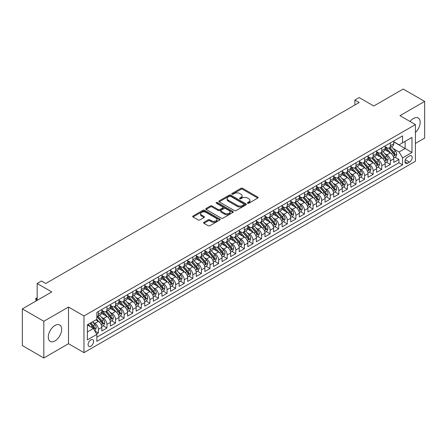 <?xml version="1.0" encoding="UTF-8"?>
<svg xmlns="http://www.w3.org/2000/svg" width="447" height="447" viewBox="0 0 447 447"><rect width="100%" height="100%" fill="white"/><g stroke="black" fill="none" stroke-linecap="round" stroke-linejoin="round"><path stroke-width="0.67" d="M247.655 203.24A0.833 0.481 0 0 0 248.834 203.24L257.79 198.066A1.19 0.687 0 0 0 258.137 197.58A1.19 0.687 0 0 0 257.79 197.093L242.615 188.332A1.19 0.687 0 0 0 240.933 188.332L231.976 193.506A0.833 0.481 0 0 0 231.73 193.847A0.833 0.481 0 0 0 231.976 194.188A0.833 0.481 0 0 0 233.155 194.188L234.317 193.517A3.816 2.201 0 0 1 239.709 193.517L240.972 194.249A3.816 2.201 0 0 1 242.09 195.803A3.816 2.201 0 0 1 240.972 197.362L239.815 198.032A0.833 0.481 0 0 0 239.57 198.373A0.833 0.481 0 0 0 239.815 198.714A0.833 0.481 0 0 0 240.994 198.714L242.151 198.043A3.816 2.201 0 0 1 247.549 198.043L248.811 198.775A3.816 2.201 0 0 1 249.929 200.329A3.816 2.201 0 0 1 248.811 201.888L247.655 202.558A0.833 0.481 0 0 0 247.409 202.899A0.833 0.481 0 0 0 247.655 203.24L247.655 202.558M54.981 340.921A9.471 5.47 120 0 0 61.166 332.574A9.471 5.47 120 0 0 59.719 324.986A9.471 5.47 120 0 0 54.981 325.455A9.471 5.47 120 0 0 48.79 333.803A9.471 5.47 120 0 0 50.243 341.391A9.471 5.47 120 0 0 54.981 340.921M415.419 132.496A9.471 5.47 120 0 0 418.224 118.002A9.471 5.47 120 0 0 413.486 118.472A9.471 5.47 120 0 0 410.083 121.511M90.83 346.202A3.883 2.246 120 0 0 93.367 342.776A3.883 2.246 120 0 0 92.775 339.664A3.883 2.246 120 0 0 90.83 339.854A3.883 2.246 120 0 0 88.294 343.279A3.883 2.246 120 0 0 88.886 346.397A3.883 2.246 120 0 0 90.83 346.202M203.927 222.299A1.19 0.687 0 0 0 203.581 222.785A1.19 0.687 0 0 0 203.927 223.276L208.185 225.729A1.19 0.687 0 0 0 209.872 225.729L219.818 219.991A1.19 0.687 0 0 0 220.164 219.505A1.19 0.687 0 0 0 219.818 219.019L204.648 210.258A1.19 0.687 0 0 0 202.96 210.258L193.015 216.002A1.19 0.687 0 0 0 192.668 216.488A1.19 0.687 0 0 0 193.015 216.974L198.155 219.941A1.19 0.687 0 0 0 199.843 219.941L204.1 217.482A1.19 0.687 0 0 0 204.447 216.996A1.19 0.687 0 0 0 204.1 216.51L201.547 215.041A3.19 1.838 0 0 1 200.614 213.739A3.19 1.838 0 0 1 202.58 212.034A3.19 1.838 0 0 1 206.056 212.437L216.046 218.203A3.19 1.838 0 0 1 216.979 219.505A3.19 1.838 0 0 1 215.013 221.204A3.19 1.838 0 0 1 211.537 220.807L209.872 219.846A1.19 0.687 0 0 0 208.185 219.846L203.927 222.299L203.927 223.276M415.419 143.437L424.65 138.106L424.65 101.419L403.183 89.026L373.77 106.006L359.176 97.575L354.879 100.055L359.176 102.531L45.75 283.487L41.454 281.007L37.162 283.487L37.162 300.345M43.817 321.287L43.817 357.974L68.503 343.721L68.503 307.039L43.817 321.287L22.35 308.894L51.763 291.913L37.162 283.487M68.503 307.039L83.963 315.962L415.419 124.596L415.419 161.283L83.963 352.649L83.963 315.962M424.65 101.419L399.964 115.672L415.419 124.596M234.401 210.598A1.19 0.687 0 0 0 236.083 210.598L246.029 204.855A1.19 0.687 0 0 0 246.381 204.368A1.19 0.687 0 0 0 246.029 203.882L230.859 195.121A1.19 0.687 0 0 0 229.171 195.121L219.226 200.865A1.19 0.687 0 0 0 218.879 201.351A1.19 0.687 0 0 0 219.226 201.837L234.401 210.598M216.655 203.419A0.833 0.481 0 0 1 217.499 203.536L217.499 202.541L232.926 211.448A1.19 0.687 0 0 1 233.273 211.934A1.19 0.687 0 0 1 232.926 212.42L222.98 218.164A1.19 0.687 0 0 1 221.293 218.164L206.123 209.403L206.123 208.431A1.19 0.687 0 0 0 205.771 208.917A1.19 0.687 0 0 0 206.123 209.403M206.123 208.431L210.375 205.972A1.19 0.687 0 0 1 212.062 205.972L218.214 209.526A1.19 0.687 0 0 0 219.902 209.526L222.723 207.894A1.19 0.687 0 0 0 223.075 207.408A1.19 0.687 0 0 0 222.723 206.922L216.32 203.223A0.833 0.481 0 0 1 216.074 202.882A0.833 0.481 0 0 1 216.588 202.441A0.833 0.481 0 0 1 217.499 202.541M43.817 357.974L22.35 345.581L22.35 308.894M96.608 333.993L98.39 332.965L94.825 330.909M92.797 322.153L94.954 323.399A4.856 2.805 60 0 1 98.39 329.344L101.821 327.36L101.821 330.981L106.973 328.009L103.067 325.751M101.385 317.197L103.542 318.437A4.856 2.805 60 0 1 106.973 324.388L110.409 322.404L110.409 326.025L115.561 323.052L111.655 320.795M109.973 312.235L112.124 313.481A4.856 2.805 60 0 1 115.561 319.432L118.997 317.448L118.997 321.069L124.149 318.091L120.243 315.839M118.556 307.279L120.712 308.525A4.856 2.805 60 0 1 124.149 314.476L127.585 312.492L127.585 316.107L132.737 313.135L128.831 310.877M127.144 302.323L129.3 303.563A4.856 2.805 60 0 1 132.737 309.514L136.173 307.53L136.173 311.151L141.325 308.179L137.413 305.921M135.732 297.361L137.888 298.607A4.856 2.805 60 0 1 141.325 304.558L144.755 302.574L144.755 306.195L149.907 303.217L146.001 300.965M144.32 292.405L146.476 293.651A4.856 2.805 60 0 1 149.907 299.602L153.343 297.618L153.343 301.233L158.495 298.261L154.589 296.003M152.908 287.449L155.064 288.695A4.856 2.805 60 0 1 158.495 294.64L161.931 292.662L161.931 296.277L167.083 293.305L163.177 291.047M161.496 282.493L163.647 283.733A4.856 2.805 60 0 1 167.083 289.684L170.519 287.7L170.519 291.321L175.671 288.349L171.765 286.091M170.078 277.531L172.235 278.777A4.856 2.805 60 0 1 175.671 284.728L179.107 282.744L179.107 286.365L184.259 283.387L180.348 281.135M178.666 272.575L180.823 273.821A4.856 2.805 60 0 1 184.259 279.772L187.69 277.788L187.69 281.403L192.847 278.431L188.936 276.173M187.254 267.619L189.411 268.865A4.856 2.805 60 0 1 192.847 274.81L196.278 272.826L196.278 276.447L201.429 273.475L197.524 271.217M195.842 262.663L197.999 263.903A4.856 2.805 60 0 1 201.429 269.854L204.866 267.87L204.866 271.491L210.017 268.513L206.112 266.261M204.43 257.701L206.581 258.947A4.856 2.805 60 0 1 210.017 264.898L213.454 262.914L213.454 266.535L218.605 263.557L214.7 261.299M213.012 252.745L215.169 253.991A4.856 2.805 60 0 1 218.605 259.936L222.042 257.958L222.042 261.573L227.193 258.601L223.288 256.343M221.6 247.789L223.757 249.029A4.856 2.805 60 0 1 227.193 254.98L230.63 252.996L230.63 256.617L235.781 253.645L231.87 251.387M230.188 242.827L232.345 244.073A4.856 2.805 60 0 1 235.781 250.024L239.212 248.04L239.212 251.661L244.364 248.683L240.458 246.431M238.776 237.871L240.933 239.117A4.856 2.805 60 0 1 244.364 245.068L247.8 243.084L247.8 246.699L252.952 243.727L249.046 241.469M247.364 232.915L249.521 234.161A4.856 2.805 60 0 1 252.952 240.106L256.388 238.122L256.388 241.743L261.54 238.771L257.634 236.513M255.952 227.959L258.103 229.199A4.856 2.805 60 0 1 261.54 235.15L264.976 233.166L264.976 236.787L270.128 233.815L266.222 231.557M264.535 222.997L266.691 224.243A4.856 2.805 60 0 1 270.128 230.194L273.564 228.21L273.564 231.831L278.716 228.853L274.804 226.601M273.123 218.041L275.279 219.287A4.856 2.805 60 0 1 278.716 225.238L282.146 223.254L282.146 226.869L287.304 223.897L283.392 221.639M281.711 213.085L283.867 214.331A4.856 2.805 60 0 1 287.304 220.276L290.734 218.292L290.734 221.913L295.886 218.941L291.98 216.683M290.299 208.129L292.455 209.369A4.856 2.805 60 0 1 295.886 215.32L299.322 213.336L299.322 216.957L304.474 213.979L300.568 211.727M298.887 203.167L301.038 204.413A4.856 2.805 60 0 1 304.474 210.364L307.91 208.38L307.91 212.001L313.062 209.023L309.156 206.765M307.469 198.211L309.626 199.457A4.856 2.805 60 0 1 313.062 205.402L316.498 203.424L316.498 207.039L321.65 204.067L317.744 201.809M316.057 193.255L318.214 194.495A4.856 2.805 60 0 1 321.65 200.446L325.086 198.462L325.086 202.083L330.238 199.111L326.327 196.853M324.645 188.293L326.802 189.539A4.856 2.805 60 0 1 330.238 195.49L333.669 193.506L333.669 197.127L338.82 194.149L334.915 191.897M333.233 183.337L335.39 184.583A4.856 2.805 60 0 1 338.82 190.534L342.257 188.55L342.257 192.165L347.408 189.193L343.503 186.935M341.821 178.381L343.978 179.627A4.856 2.805 60 0 1 347.408 185.572L350.845 183.588L350.845 187.209L355.996 184.237L352.091 181.979M350.409 173.425L352.56 174.665A4.856 2.805 60 0 1 355.996 180.616L359.433 178.632L359.433 182.253L364.584 179.281L360.679 177.023M358.991 168.463L361.148 169.709A4.856 2.805 60 0 1 364.584 175.66L368.021 173.676L368.021 177.297L373.172 174.319L369.267 172.067M367.579 163.507L369.736 164.753A4.856 2.805 60 0 1 373.172 170.704L376.603 168.72L376.603 172.335L381.76 169.363L377.849 167.105M376.167 158.551L378.324 159.797A4.856 2.805 60 0 1 381.76 165.742L385.191 163.758L385.191 167.379L390.343 164.407L390.343 160.786A4.856 2.805 -120 0 0 386.912 154.835L384.755 153.589M386.437 162.149L390.343 164.407M101.821 327.36A4.856 2.805 -120 0 0 98.39 321.415L95.809 319.923M110.409 322.404A4.856 2.805 -120 0 0 106.973 316.454L101.665 313.392M118.997 317.448A4.856 2.805 -120 0 0 115.561 311.498L110.253 308.43M127.585 312.492A4.856 2.805 -120 0 0 124.149 306.541L118.841 303.474M136.173 307.53A4.856 2.805 -120 0 0 132.737 301.585L127.423 298.518M144.755 302.574A4.856 2.805 -120 0 0 141.325 296.624L136.011 293.562M153.343 297.618A4.856 2.805 -120 0 0 149.907 291.667L144.599 288.6M161.931 292.662A4.856 2.805 -120 0 0 158.495 286.711L153.187 283.644M170.519 287.7A4.856 2.805 -120 0 0 167.083 281.75L161.775 278.688M179.107 282.744A4.856 2.805 -120 0 0 175.671 276.794L170.363 273.726M187.69 277.788A4.856 2.805 -120 0 0 184.259 271.837L178.945 268.77M196.278 272.826A4.856 2.805 -120 0 0 192.847 266.881L187.533 263.814M204.866 267.87A4.856 2.805 -120 0 0 201.429 261.92L196.121 258.858M213.454 262.914A4.856 2.805 -120 0 0 210.017 256.964L204.709 253.896M222.042 257.958A4.856 2.805 -120 0 0 218.605 252.007L213.297 248.94M230.63 252.996A4.856 2.805 -120 0 0 227.193 247.051L221.88 243.984M239.212 248.04A4.856 2.805 -120 0 0 235.781 242.09L230.468 239.028M247.8 243.084A4.856 2.805 -120 0 0 244.364 237.133L239.056 234.066M256.388 238.122A4.856 2.805 -120 0 0 252.952 232.177L247.644 229.11M264.976 233.166A4.856 2.805 -120 0 0 261.54 227.216L256.232 224.154M273.564 228.21A4.856 2.805 -120 0 0 270.128 222.26L264.82 219.192M282.146 223.254A4.856 2.805 -120 0 0 278.716 217.303L273.402 214.236M290.734 218.292A4.856 2.805 -120 0 0 287.304 212.347L281.99 209.28M299.322 213.336A4.856 2.805 -120 0 0 295.886 207.386L290.578 204.324M307.91 208.38A4.856 2.805 -120 0 0 304.474 202.43L299.166 199.362M316.498 203.424A4.856 2.805 -120 0 0 313.062 197.473L307.754 194.406M325.086 198.462A4.856 2.805 -120 0 0 321.65 192.517L316.336 189.45M333.669 193.506A4.856 2.805 -120 0 0 330.238 187.556L324.924 184.494M342.257 188.55A4.856 2.805 -120 0 0 338.82 182.6L333.512 179.532M350.845 183.588A4.856 2.805 -120 0 0 347.408 177.643L342.1 174.576M359.433 178.632A4.856 2.805 -120 0 0 355.996 172.682L350.688 169.62M368.021 173.676A4.856 2.805 -120 0 0 364.584 167.726L359.276 164.658M376.603 168.72A4.856 2.805 -120 0 0 373.172 162.769L367.859 159.702M385.191 163.758A4.856 2.805 -120 0 0 381.76 157.813L376.447 154.746M409.497 155.975L407.603 157.07A3.766 2.174 120 0 0 405.144 160.384A3.766 2.174 120 0 0 405.725 163.401A3.766 2.174 120 0 0 407.603 163.216L409.497 162.127A3.766 2.174 120 0 0 411.955 158.808A3.766 2.174 120 0 0 411.374 155.791A3.766 2.174 120 0 0 409.497 155.975M87.394 331.925L93.406 328.456L96.843 334.401L96.843 341.346L402.54 164.854L402.54 157.908L399.104 151.963L393.343 148.633M96.843 334.401L87.394 339.854L87.394 324.785L96.843 319.331L96.843 312.392L402.54 135.899L402.54 142.839L411.983 137.385L411.983 152.455L402.54 157.908M101.821 310.307L103.542 311.302A4.856 2.805 60 0 0 105.967 311.542L109.403 309.559A4.856 2.805 -120 0 0 110.409 307.335L110.409 304.558M110.409 305.351L112.124 306.34A4.856 2.805 60 0 0 114.555 306.581L117.991 304.597A4.856 2.805 -120 0 0 118.997 302.379L118.997 299.602M118.997 300.395L120.712 301.384A4.856 2.805 60 0 0 123.143 301.624L126.579 299.641A4.856 2.805 -120 0 0 127.585 297.417L127.585 294.64M127.585 295.433L129.3 296.428A4.856 2.805 60 0 0 131.731 296.668L135.162 294.685A4.856 2.805 -120 0 0 136.173 292.461L136.173 289.684M136.173 290.477L137.888 291.472A4.856 2.805 60 0 0 140.319 291.712L143.75 289.729A4.856 2.805 -120 0 0 144.755 287.505L144.755 284.728M144.755 285.521L146.476 286.51A4.856 2.805 60 0 0 148.901 286.75L152.338 284.767A4.856 2.805 -120 0 0 153.343 282.543L153.343 279.772M153.343 280.565L155.064 281.554A4.856 2.805 60 0 0 157.489 281.794L160.926 279.811A4.856 2.805 -120 0 0 161.931 277.587L161.931 274.81M161.931 275.603L163.647 276.598A4.856 2.805 60 0 0 166.077 276.838L169.514 274.855A4.856 2.805 -120 0 0 170.519 272.631L170.519 269.854M170.519 270.647L172.235 271.636A4.856 2.805 60 0 0 174.665 271.877L178.102 269.899A4.856 2.805 -120 0 0 179.107 267.675L179.107 264.898M179.107 265.691L180.823 266.68A4.856 2.805 60 0 0 183.253 266.92L186.684 264.937A4.856 2.805 -120 0 0 187.69 262.713L187.69 259.936M187.69 260.73L189.411 261.724A4.856 2.805 60 0 0 191.841 261.964L195.272 259.981A4.856 2.805 -120 0 0 196.278 257.757L196.278 254.98M196.278 255.773L197.999 256.768A4.856 2.805 60 0 0 200.424 257.008L203.86 255.025A4.856 2.805 -120 0 0 204.866 252.801L204.866 250.024M204.866 250.817L206.581 251.806A4.856 2.805 60 0 0 209.012 252.047L212.448 250.063A4.856 2.805 -120 0 0 213.454 247.839L213.454 245.068M213.454 245.861L215.169 246.85A4.856 2.805 60 0 0 217.6 247.09L221.036 245.107A4.856 2.805 -120 0 0 222.042 242.883L222.042 240.106M222.042 240.899L223.757 241.894A4.856 2.805 60 0 0 226.188 242.134L229.624 240.151A4.856 2.805 -120 0 0 230.63 237.927L230.63 235.15M230.63 235.943L232.345 236.938A4.856 2.805 60 0 0 234.776 237.178L238.206 235.195A4.856 2.805 -120 0 0 239.212 232.971L239.212 230.194M239.212 230.987L240.933 231.976A4.856 2.805 60 0 0 243.358 232.216L246.794 230.233A4.856 2.805 -120 0 0 247.8 228.009L247.8 225.238M247.8 226.031L249.521 227.02A4.856 2.805 60 0 0 251.946 227.26L255.382 225.277A4.856 2.805 -120 0 0 256.388 223.053L256.388 220.276M256.388 221.069L258.103 222.064A4.856 2.805 60 0 0 260.534 222.304L263.97 220.321A4.856 2.805 -120 0 0 264.976 218.097L264.976 215.32M264.976 216.113L266.691 217.102A4.856 2.805 60 0 0 269.122 217.343L272.558 215.365A4.856 2.805 -120 0 0 273.564 213.141L273.564 210.364M273.564 211.157L275.279 212.146A4.856 2.805 60 0 0 277.71 212.386L281.141 210.403A4.856 2.805 -120 0 0 282.146 208.179L282.146 205.402M282.146 206.196L283.867 207.19A4.856 2.805 60 0 0 286.298 207.43L289.729 205.447A4.856 2.805 -120 0 0 290.734 203.223L290.734 200.446M290.734 201.239L292.455 202.234A4.856 2.805 60 0 0 294.88 202.474L298.317 200.491A4.856 2.805 -120 0 0 299.322 198.267L299.322 195.49M299.322 196.283L301.038 197.272A4.856 2.805 60 0 0 303.468 197.513L306.905 195.529A4.856 2.805 -120 0 0 307.91 193.305L307.91 190.534M307.91 191.327L309.626 192.316A4.856 2.805 60 0 0 312.056 192.556L315.493 190.573A4.856 2.805 -120 0 0 316.498 188.349L316.498 185.572M316.498 186.365L318.214 187.36A4.856 2.805 60 0 0 320.644 187.6L324.081 185.617A4.856 2.805 -120 0 0 325.086 183.393L325.086 180.616M325.086 181.409L326.802 182.398A4.856 2.805 60 0 0 329.232 182.644L332.663 180.661A4.856 2.805 -120 0 0 333.669 178.437L333.669 175.66M333.669 176.453L335.39 177.442A4.856 2.805 60 0 0 337.815 177.682L341.251 175.699A4.856 2.805 -120 0 0 342.257 173.475L342.257 170.698M342.257 171.492L343.978 172.486A4.856 2.805 60 0 0 346.403 172.726L349.839 170.743A4.856 2.805 -120 0 0 350.845 168.519L350.845 165.742M350.845 166.535L352.56 167.53A4.856 2.805 60 0 0 354.991 167.77L358.427 165.787A4.856 2.805 -120 0 0 359.433 163.563L359.433 160.786M359.433 161.579L361.148 162.568A4.856 2.805 60 0 0 363.579 162.809L367.015 160.831A4.856 2.805 -120 0 0 368.021 158.607L368.021 155.83M368.021 156.623L369.736 157.612A4.856 2.805 60 0 0 372.167 157.852L375.597 155.869A4.856 2.805 -120 0 0 376.603 153.645L376.603 150.868M376.603 151.662L378.324 152.656A4.856 2.805 60 0 0 380.755 152.896L384.185 150.913A4.856 2.805 -120 0 0 385.191 148.689L385.191 145.912M96.843 337.178L398.931 162.769L398.931 159.445L393.779 162.423L393.779 158.802A4.856 2.805 -120 0 0 390.343 152.852L385.035 149.79M385.191 146.705L386.912 147.7A4.856 2.805 -120 0 0 389.337 147.94A4.856 2.805 -120 0 0 390.343 145.716L390.343 142.939M389.337 147.94L392.773 145.957A4.856 2.805 -120 0 0 393.779 143.733L393.779 140.956M98.39 311.498L98.39 314.275A4.856 2.805 60 0 1 97.379 316.498A4.856 2.805 60 0 1 96.843 316.694M97.379 316.498L100.815 314.515A4.856 2.805 -120 0 0 101.821 312.291L101.821 309.514M106.973 306.541L106.973 309.318A4.856 2.805 60 0 1 105.967 311.542M115.561 301.585L115.561 304.357A4.856 2.805 60 0 1 114.555 306.581M124.149 296.624L124.149 299.401A4.856 2.805 60 0 1 123.143 301.624M132.737 291.667L132.737 294.444A4.856 2.805 60 0 1 131.731 296.668M141.325 286.711L141.325 289.488A4.856 2.805 60 0 1 140.319 291.712M149.907 281.75L149.907 284.527A4.856 2.805 60 0 1 148.901 286.75M158.495 276.794L158.495 279.571A4.856 2.805 60 0 1 157.489 281.794M167.083 271.837L167.083 274.614A4.856 2.805 60 0 1 166.077 276.838M175.671 266.881L175.671 269.658A4.856 2.805 60 0 1 174.665 271.877M184.259 261.92L184.259 264.697A4.856 2.805 60 0 1 183.253 266.92M192.847 256.964L192.847 259.741A4.856 2.805 60 0 1 191.841 261.964M201.429 252.007L201.429 254.784A4.856 2.805 60 0 1 200.424 257.008M210.017 247.051L210.017 249.823A4.856 2.805 60 0 1 209.012 252.047M218.605 242.09L218.605 244.867A4.856 2.805 60 0 1 217.6 247.09M227.193 237.133L227.193 239.91A4.856 2.805 60 0 1 226.188 242.134M235.781 232.177L235.781 234.954A4.856 2.805 60 0 1 234.776 237.178M244.364 227.216L244.364 229.993A4.856 2.805 60 0 1 243.358 232.216M252.952 222.26L252.952 225.037A4.856 2.805 60 0 1 251.946 227.26M261.54 217.303L261.54 220.08A4.856 2.805 60 0 1 260.534 222.304M270.128 212.347L270.128 215.119A4.856 2.805 60 0 1 269.122 217.343M278.716 207.386L278.716 210.163A4.856 2.805 60 0 1 277.71 212.386M287.304 202.43L287.304 205.207A4.856 2.805 60 0 1 286.298 207.43M295.886 197.473L295.886 200.25A4.856 2.805 60 0 1 294.88 202.474M304.474 192.512L304.474 195.289A4.856 2.805 60 0 1 303.468 197.513M313.062 187.556L313.062 190.333A4.856 2.805 60 0 1 312.056 192.556M321.65 182.6L321.65 185.376A4.856 2.805 60 0 1 320.644 187.6M330.238 177.643L330.238 180.42A4.856 2.805 60 0 1 329.232 182.644M338.82 172.682L338.82 175.459A4.856 2.805 60 0 1 337.815 177.682M347.408 167.726L347.408 170.503A4.856 2.805 60 0 1 346.403 172.726M355.996 162.769L355.996 165.546A4.856 2.805 60 0 1 354.991 167.77M364.584 157.813L364.584 160.585A4.856 2.805 60 0 1 363.579 162.809M373.172 152.852L373.172 155.629A4.856 2.805 60 0 1 372.167 157.852M381.76 147.896L381.76 150.673A4.856 2.805 60 0 1 380.755 152.896M381.76 165.742L381.76 169.363M373.172 170.704L373.172 174.319M364.584 175.66L364.584 179.281M355.996 180.616L355.996 184.237M347.408 185.572L347.408 189.193M338.82 190.534L338.82 194.149M330.238 195.49L330.238 199.111M321.65 200.446L321.65 204.067M313.062 205.402L313.062 209.023M304.474 210.364L304.474 213.979M295.886 215.32L295.886 218.941M287.304 220.276L287.304 223.897M278.716 225.238L278.716 228.853M270.128 230.194L270.128 233.815M261.54 235.15L261.54 238.771M252.952 240.106L252.952 243.727M244.364 245.068L244.364 248.683M235.781 250.024L235.781 253.645M227.193 254.98L227.193 258.601M218.605 259.936L218.605 263.557M210.017 264.898L210.017 268.513M201.429 269.854L201.429 273.475M192.847 274.81L192.847 278.431M184.259 279.772L184.259 283.387M175.671 284.728L175.671 288.349M167.083 289.684L167.083 293.305M158.495 294.64L158.495 298.261M149.907 299.602L149.907 303.217M141.325 304.558L141.325 308.179M132.737 309.514L132.737 313.135M124.149 314.476L124.149 318.091M115.561 319.432L115.561 323.052M106.973 324.388L106.973 328.009M98.39 329.344L98.39 332.965M93.406 328.456L87.394 324.986M399.104 151.963L405.116 148.493L405.116 141.353L411.983 137.385M393.779 141.945L411.983 152.455M393.779 141.749L399.104 144.822L402.54 142.839M68.503 343.721L83.963 352.649M354.879 100.055L354.879 105.011M395.025 157.193L398.931 159.445M398.931 162.769L402.54 164.854M247.984 203.357L248.811 202.877A3.816 2.201 0 0 0 249.929 201.323L249.929 200.329M242.09 195.803L242.09 196.797A3.816 2.201 0 0 1 240.972 198.351L240.151 198.831M257.79 197.093L257.79 198.066L242.615 189.327A1.19 0.687 0 0 0 240.933 189.327L232.311 194.305M246.029 203.882L246.029 204.855L230.859 196.116A1.19 0.687 0 0 0 229.171 196.116L219.242 201.848M243.922 204.709A0.833 0.481 0 0 0 244.168 204.368A0.833 0.481 0 0 0 243.922 204.028L230.607 196.339A0.833 0.481 0 0 0 229.428 196.339L228.205 197.043A3.816 2.201 0 0 0 227.087 198.602A3.816 2.201 0 0 0 228.205 200.161L237.307 205.413A3.816 2.201 0 0 0 242.704 205.413L243.922 204.709L243.922 205.698A0.833 0.481 0 0 0 244.168 205.363L244.168 204.368M227.087 198.602L227.087 199.591A3.816 2.201 0 0 0 228.205 201.15L228.205 200.161M243.922 205.698L242.704 206.408A3.816 2.201 0 0 1 237.307 206.408L228.205 201.15M206.14 209.414L210.375 206.967L210.375 205.972M223.075 207.408L223.075 208.403A1.19 0.687 0 0 1 222.723 208.889L219.902 210.52A1.19 0.687 0 0 1 218.214 210.52L212.062 206.967A1.19 0.687 0 0 0 210.375 206.967M217.499 203.536L232.909 212.431M224.601 213.213A3.19 1.838 0 0 0 228.076 213.61A3.19 1.838 0 0 0 230.043 211.912A3.19 1.838 0 0 0 229.11 210.61L225.59 208.576A1.19 0.687 0 0 0 223.908 208.576L221.081 210.207A1.19 0.687 0 0 0 220.734 210.693A1.19 0.687 0 0 0 221.081 211.18L224.601 213.213L224.601 214.202A3.19 1.838 0 0 0 228.076 214.605A3.19 1.838 0 0 0 230.043 212.901L230.043 211.912M220.734 210.693L220.734 211.688A1.19 0.687 0 0 0 221.081 212.174L221.081 211.18M224.601 214.202L221.081 212.174M216.979 219.505L216.979 220.494A3.19 1.838 0 0 1 215.013 222.193A3.19 1.838 0 0 1 211.537 221.796L209.872 220.835A1.19 0.687 0 0 0 208.185 220.835L203.944 223.282M200.614 213.739L200.614 214.728A3.19 1.838 0 0 0 201.547 216.03L201.547 215.041M204.083 217.493L201.547 216.03M219.801 219.997L204.648 211.247A1.19 0.687 0 0 0 202.96 211.247L193.031 216.979M393.706 157.953L395.925 156.673L396.785 154.193A3.218 1.861 -120 0 0 395.534 151.17L391.611 146.627M390.823 153.17L386.169 147.778A9.292 5.364 -120 0 0 385.191 146.761M388.27 151.656L385.666 148.644A7.711 4.453 -120 0 0 385.191 148.125M388.901 148.113L392.868 152.706A3.218 1.861 60 0 1 394.019 154.925C394.5 155.573 394.846 155.372 395.047 154.327A3.218 1.861 -120 0 0 393.902 152.114L389.98 147.571M389.136 148.035L393.399 152.975A1.637 0.944 60 0 1 393.813 153.617L395.047 154.327M394.019 154.925L394.254 155.305M385.118 162.909L387.342 161.63L388.197 159.149A3.218 1.861 -120 0 0 386.946 156.126L383.023 151.583M382.235 158.126L377.581 152.74A9.292 5.364 -120 0 0 376.603 151.717M379.682 156.612L377.084 153.6A7.711 4.453 -120 0 0 376.603 153.081M380.313 153.07L384.28 157.662A3.218 1.861 60 0 1 385.431 159.881C385.912 160.529 386.258 160.333 386.459 159.288A3.218 1.861 -120 0 0 385.314 157.07L381.392 152.528M380.548 152.997L384.811 157.931A1.637 0.944 60 0 1 385.225 158.573L386.459 159.288M385.431 159.881L385.666 160.261M376.536 167.865L378.754 166.586L379.609 164.105A3.218 1.861 -120 0 0 378.358 161.088L374.435 156.545M373.647 163.082L368.993 157.696A9.292 5.364 -120 0 0 368.021 156.673M371.094 161.574L368.496 158.556A7.711 4.453 -120 0 0 368.021 158.042M371.725 158.026L375.698 162.624A3.218 1.861 60 0 1 376.843 164.837C377.329 165.485 377.67 165.289 377.871 164.245A3.218 1.861 -120 0 0 376.726 162.026L372.804 157.484M371.96 157.953L376.223 162.892A1.637 0.944 60 0 1 376.637 163.529L377.871 164.245M376.843 164.837L377.078 165.222M367.948 172.827L370.166 171.542L371.021 169.067A3.218 1.861 -120 0 0 369.77 166.044L365.847 161.501M365.059 168.038L360.411 162.652A9.292 5.364 -120 0 0 359.433 161.63M362.511 166.53L359.908 163.518A7.711 4.453 -120 0 0 359.433 162.999M363.143 162.987L367.11 167.58A3.218 1.861 60 0 1 368.255 169.799C368.741 170.447 369.082 170.246 369.289 169.201A3.218 1.861 -120 0 0 368.138 166.988L364.216 162.445M363.372 162.909L367.635 167.848A1.637 0.944 60 0 1 368.049 168.491L369.289 169.201M368.255 169.799L368.49 170.178M359.36 177.783L361.578 176.504L362.439 174.023A3.218 1.861 -120 0 0 361.182 171L357.259 166.457M356.477 173L351.823 167.608A9.292 5.364 -120 0 0 350.845 166.591M353.923 171.486L351.32 168.474A7.711 4.453 -120 0 0 350.845 167.955M354.555 167.943L358.522 172.536A3.218 1.861 60 0 1 359.667 174.755C360.153 175.403 360.494 175.202 360.701 174.162A3.218 1.861 -120 0 0 359.55 171.944L355.628 167.401M354.789 167.871L359.053 172.805A1.637 0.944 60 0 1 359.466 173.447L360.701 174.162M359.667 174.755L359.902 175.135M350.772 182.739L352.99 181.46L353.851 178.979A3.218 1.861 -120 0 0 352.599 175.956L348.671 171.419M347.889 177.956L343.235 172.57A9.292 5.364 -120 0 0 342.257 171.547M345.335 176.442L342.732 173.43A7.711 4.453 -120 0 0 342.257 172.911M345.967 172.9L349.934 177.498A3.218 1.861 60 0 1 351.085 179.711C351.565 180.359 351.912 180.163 352.113 179.118A3.218 1.861 -120 0 0 350.968 176.9L347.04 172.358M346.202 172.827L350.465 177.761A1.637 0.944 60 0 1 350.878 178.403L352.113 179.118M351.085 179.711L351.314 180.096M342.184 187.695L344.402 186.416L345.263 183.94A3.218 1.861 -120 0 0 344.011 180.918L340.089 176.375M339.301 182.912L334.647 177.526A9.292 5.364 -120 0 0 333.669 176.504M336.747 181.404L334.144 178.387A7.711 4.453 -120 0 0 333.669 177.872M337.379 177.861L341.346 182.454A3.218 1.861 60 0 1 342.497 184.672C342.978 185.315 343.324 185.119 343.525 184.075A3.218 1.861 -120 0 0 342.38 181.856L338.457 177.314M337.614 177.783L341.877 182.722A1.637 0.944 60 0 1 342.29 183.359L343.525 184.075M342.497 184.672L342.732 185.052M333.596 192.657L335.82 191.372L336.675 188.897A3.218 1.861 -120 0 0 335.423 185.874L331.501 181.331M330.713 187.869L326.059 182.482A9.292 5.364 -120 0 0 325.086 181.465M328.159 186.36L325.561 183.348A7.711 4.453 -120 0 0 325.086 182.829M328.791 182.817L332.764 187.41A3.218 1.861 60 0 1 333.909 189.629C334.39 190.277 334.736 190.076 334.937 189.031A3.218 1.861 -120 0 0 333.792 186.818L329.869 182.275M329.026 182.739L333.289 187.679A1.637 0.944 60 0 1 333.702 188.321L334.937 189.031M333.909 189.629L334.144 190.009M325.014 197.613L327.232 196.334L328.087 193.853A3.218 1.861 -120 0 0 326.835 190.83L322.913 186.287M322.125 192.83L317.476 187.444A9.292 5.364 -120 0 0 316.498 186.421M319.577 191.316L316.973 188.304A7.711 4.453 -120 0 0 316.498 187.785M320.203 187.774L324.176 192.366A3.218 1.861 60 0 1 325.321 194.585C325.807 195.233 326.148 195.032 326.349 193.992A3.218 1.861 -120 0 0 325.204 191.774L321.281 187.232M320.438 187.701L324.701 192.635A1.637 0.944 60 0 1 325.114 193.277L326.349 193.992M325.321 194.585L325.556 194.965M316.426 202.569L318.644 201.29L319.504 198.809A3.218 1.861 -120 0 0 318.247 195.792L314.325 191.249M313.537 197.786L308.888 192.4A9.292 5.364 -120 0 0 307.91 191.377M310.989 196.272L308.385 193.26A7.711 4.453 -120 0 0 307.91 192.741M311.62 192.73L315.588 197.328A3.218 1.861 60 0 1 316.733 199.541C317.219 200.189 317.56 199.993 317.767 198.949A3.218 1.861 -120 0 0 316.616 196.73L312.693 192.188M311.85 192.657L316.118 197.591A1.637 0.944 60 0 1 316.532 198.233L317.767 198.949M316.733 199.541L316.968 199.926M307.838 207.531L310.056 206.246L310.916 203.771A3.218 1.861 -120 0 0 309.659 200.748L305.737 196.205M304.955 202.742L300.3 197.356A9.292 5.364 -120 0 0 299.322 196.334M302.401 201.234L299.797 198.217A7.711 4.453 -120 0 0 299.322 197.703M303.032 197.691L307 202.284A3.218 1.861 60 0 1 308.145 204.502C308.631 205.145 308.972 204.95 309.179 203.905A3.218 1.861 -120 0 0 308.028 201.686L304.105 197.144M303.267 197.613L307.53 202.552A1.637 0.944 60 0 1 307.944 203.195L309.179 203.905M308.145 204.502L308.38 204.882M299.25 212.487L301.468 211.207L302.328 208.727A3.218 1.861 -120 0 0 301.077 205.704L297.149 201.161M296.367 207.704L291.712 202.312A9.292 5.364 -120 0 0 290.734 201.295M293.813 206.19L291.209 203.178A7.711 4.453 -120 0 0 290.734 202.659M294.444 202.647L298.412 207.24A3.218 1.861 60 0 1 299.563 209.459C300.043 210.107 300.39 209.906 300.591 208.861A3.218 1.861 -120 0 0 299.445 206.648L295.517 202.105M294.679 202.569L298.942 207.509A1.637 0.944 60 0 1 299.356 208.151L300.591 208.861M299.563 209.459L299.792 209.839M290.662 217.443L292.886 216.164L293.74 213.683A3.218 1.861 -120 0 0 292.489 210.66L288.566 206.117M287.779 212.66L283.124 207.274A9.292 5.364 -120 0 0 282.146 206.251M285.225 211.146L282.627 208.134A7.711 4.453 -120 0 0 282.146 207.615M285.856 207.604L289.824 212.196A3.218 1.861 60 0 1 290.975 214.415C291.455 215.063 291.802 214.867 292.003 213.822A3.218 1.861 -120 0 0 290.857 211.604L286.935 207.062M286.091 207.531L290.354 212.465A1.637 0.944 60 0 1 290.768 213.107L292.003 213.822M290.975 214.415L291.209 214.795M282.079 222.399L284.298 221.12L285.152 218.639A3.218 1.861 -120 0 0 283.901 215.622L279.978 211.079M279.191 217.616L274.536 212.23A9.292 5.364 -120 0 0 273.564 211.207M276.637 216.108L274.039 213.09A7.711 4.453 -120 0 0 273.564 212.576M277.269 212.56L281.241 217.158A3.218 1.861 60 0 1 282.387 219.371C282.873 220.019 283.214 219.823 283.415 218.779A3.218 1.861 -120 0 0 282.269 216.56L278.347 212.018M277.503 212.487L281.766 217.426A1.637 0.944 60 0 1 282.18 218.063L283.415 218.779M282.387 219.371L282.621 219.756M273.491 227.361L275.71 226.076L276.564 223.601A3.218 1.861 -120 0 0 275.313 220.578L271.39 216.035M270.603 222.572L265.954 217.186A9.292 5.364 -120 0 0 264.976 216.164M268.055 221.064L265.451 218.052A7.711 4.453 -120 0 0 264.976 217.533M268.686 217.521L272.653 222.114A3.218 1.861 60 0 1 273.799 224.333C274.285 224.981 274.626 224.78 274.832 223.735A3.218 1.861 -120 0 0 273.681 221.522L269.759 216.979M268.915 217.443L273.178 222.382A1.637 0.944 60 0 1 273.592 223.025L274.832 223.735M273.799 224.333L274.033 224.712M264.903 232.317L267.122 231.038L267.982 228.557A3.218 1.861 -120 0 0 266.725 225.534L262.802 220.991M262.02 227.534L257.366 222.148A9.292 5.364 -120 0 0 256.388 221.125M259.467 226.02L256.863 223.008A7.711 4.453 -120 0 0 256.388 222.489M260.098 222.477L264.065 227.07A3.218 1.861 60 0 1 265.211 229.289C265.697 229.937 266.038 229.736 266.244 228.696A3.218 1.861 -120 0 0 265.093 226.478L261.171 221.935M260.333 222.405L264.596 227.339A1.637 0.944 60 0 1 265.01 227.981L266.244 228.696M265.211 229.289L265.445 229.669M256.315 237.273L258.534 235.994L259.394 233.513A3.218 1.861 -120 0 0 258.142 230.49L254.214 225.953M253.432 232.49L248.778 227.104A9.292 5.364 -120 0 0 247.8 226.081M250.879 230.976L248.275 227.964A7.711 4.453 -120 0 0 247.8 227.445M251.51 227.434L255.477 232.032A3.218 1.861 60 0 1 256.623 234.245C257.109 234.893 257.455 234.697 257.656 233.652A3.218 1.861 -120 0 0 256.511 231.434L252.583 226.892M251.745 227.361L256.008 232.295A1.637 0.944 60 0 1 256.422 232.937L257.656 233.652M256.623 234.245L256.857 234.63M247.727 242.235L249.946 240.95L250.806 238.475A3.218 1.861 -120 0 0 249.555 235.452L245.632 230.909M244.844 237.446L240.19 232.06A9.292 5.364 -120 0 0 239.212 231.038M242.291 235.938L239.687 232.921A7.711 4.453 -120 0 0 239.212 232.406M242.922 232.395L246.889 236.988A3.218 1.861 60 0 1 248.04 239.206C248.521 239.849 248.867 239.653 249.068 238.609A3.218 1.861 -120 0 0 247.923 236.39L244.001 231.848M243.157 232.317L247.42 237.256A1.637 0.944 60 0 1 247.834 237.893L249.068 238.609M248.04 239.206L248.275 239.586M239.139 247.191L241.363 245.911L242.218 243.431A3.218 1.861 -120 0 0 240.967 240.408L237.044 235.865M236.256 242.403L231.602 237.016A9.292 5.364 -120 0 0 230.63 235.999M233.703 240.894L231.105 237.882A7.711 4.453 -120 0 0 230.63 237.363M234.334 237.351L238.307 241.944A3.218 1.861 60 0 1 239.452 244.163C239.933 244.811 240.279 244.61 240.48 243.565A3.218 1.861 -120 0 0 239.335 241.352L235.413 236.809M234.569 237.273L238.832 242.213A1.637 0.944 60 0 1 239.246 242.855L240.48 243.565M239.452 244.163L239.687 244.543M230.557 252.147L232.775 250.868L233.63 248.387A3.218 1.861 -120 0 0 232.379 245.364L228.456 240.821M227.668 247.364L223.014 241.978A9.292 5.364 -120 0 0 222.042 240.955M225.12 245.85L222.517 242.838A7.711 4.453 -120 0 0 222.042 242.319M225.746 242.308L229.719 246.9A3.218 1.861 60 0 1 230.864 249.119C231.35 249.767 231.691 249.566 231.892 248.526A3.218 1.861 -120 0 0 230.747 246.308L226.825 241.766M225.981 242.235L230.244 247.169A1.637 0.944 60 0 1 230.658 247.811L231.892 248.526M230.864 249.119L231.099 249.499M221.969 257.103L224.187 255.824L225.048 253.343A3.218 1.861 -120 0 0 223.791 250.326L219.868 245.783M219.08 252.32L214.431 246.934A9.292 5.364 -120 0 0 213.454 245.911M216.532 250.806L213.929 247.794A7.711 4.453 -120 0 0 213.454 247.275M217.164 247.264L221.131 251.862A3.218 1.861 60 0 1 222.276 254.075C222.762 254.723 223.103 254.527 223.31 253.483A3.218 1.861 -120 0 0 222.159 251.264L218.237 246.722M217.393 247.191L221.662 252.125A1.637 0.944 60 0 1 222.07 252.767L223.31 253.483M222.276 254.075L222.511 254.46M213.381 262.065L215.599 260.78L216.46 258.305A3.218 1.861 -120 0 0 215.203 255.282L211.28 250.739M210.498 257.276L205.843 251.89A9.292 5.364 -120 0 0 204.866 250.868M207.944 255.768L205.341 252.751A7.711 4.453 -120 0 0 204.866 252.237M208.576 252.225L212.543 256.818A3.218 1.861 60 0 1 213.688 259.036C214.174 259.679 214.515 259.483 214.722 258.439A3.218 1.861 -120 0 0 213.571 256.22L209.649 251.678M208.81 252.147L213.074 257.086A1.637 0.944 60 0 1 213.487 257.729L214.722 258.439M213.688 259.036L213.923 259.416M204.793 267.021L207.011 265.741L207.872 263.261A3.218 1.861 -120 0 0 206.62 260.238L202.692 255.695M201.91 262.238L197.256 256.846A9.292 5.364 -120 0 0 196.278 255.829M199.356 260.724L196.753 257.712A7.711 4.453 -120 0 0 196.278 257.193M199.988 257.181L203.955 261.774A3.218 1.861 60 0 1 205.106 263.993C205.586 264.641 205.933 264.44 206.134 263.395A3.218 1.861 -120 0 0 204.989 261.182L201.061 256.639M200.222 257.103L204.486 262.043A1.637 0.944 60 0 1 204.899 262.685L206.134 263.395M205.106 263.993L205.335 264.373M196.205 271.977L198.423 270.698L199.284 268.217A3.218 1.861 -120 0 0 198.032 265.194L194.11 260.651M193.322 267.194L188.668 261.808A9.292 5.364 -120 0 0 187.69 260.785M190.768 265.68L188.165 262.668A7.711 4.453 -120 0 0 187.69 262.149M191.4 262.138L195.367 266.73A3.218 1.861 60 0 1 196.518 268.949C196.998 269.597 197.345 269.401 197.546 268.356A3.218 1.861 -120 0 0 196.401 266.138L192.478 261.596M191.634 262.065L195.898 266.999A1.637 0.944 60 0 1 196.311 267.641L197.546 268.356M196.518 268.949L196.753 269.334M187.623 276.933L189.841 275.654L190.696 273.173A3.218 1.861 -120 0 0 189.444 270.156L185.522 265.613M184.734 272.15L180.08 266.764A9.292 5.364 -120 0 0 179.107 265.741M182.18 270.642L179.582 267.624A7.711 4.453 -120 0 0 179.107 267.11M182.812 267.094L186.785 271.692A3.218 1.861 60 0 1 187.93 273.91C188.41 274.553 188.757 274.357 188.958 273.313A3.218 1.861 -120 0 0 187.813 271.094L183.89 266.552M183.047 267.021L187.31 271.96A1.637 0.944 60 0 1 187.723 272.597L188.958 273.313M187.93 273.91L188.165 274.29M179.035 281.895L181.253 280.61L182.108 278.135A3.218 1.861 -120 0 0 180.856 275.112L176.934 270.569M176.146 277.106L171.497 271.72A9.292 5.364 -120 0 0 170.519 270.698M173.598 275.598L170.994 272.586A7.711 4.453 -120 0 0 170.519 272.067M174.229 272.055L178.197 276.648A3.218 1.861 60 0 1 179.342 278.867C179.828 279.515 180.169 279.314 180.376 278.269A3.218 1.861 -120 0 0 179.225 276.056L175.302 271.513M174.459 271.977L178.722 276.916A1.637 0.944 60 0 1 179.135 277.559L180.376 278.269M179.342 278.867L179.577 279.246M170.447 286.851L172.665 285.572L173.525 283.091A3.218 1.861 -120 0 0 172.268 280.068L168.346 275.525M167.564 282.068L162.909 276.682A9.292 5.364 -120 0 0 161.931 275.659M165.01 280.554L162.406 277.542A7.711 4.453 -120 0 0 161.931 277.023M165.641 277.011L169.609 281.604A3.218 1.861 60 0 1 170.754 283.823C171.24 284.471 171.581 284.27 171.788 283.23A3.218 1.861 -120 0 0 170.637 281.012L166.714 276.469M165.871 276.939L170.139 281.873A1.637 0.944 60 0 1 170.553 282.515L171.788 283.23M170.754 283.823L170.989 284.203M161.859 291.807L164.077 290.528L164.937 288.047A3.218 1.861 -120 0 0 163.686 285.03L159.758 280.487M158.976 287.024L154.321 281.638A9.292 5.364 -120 0 0 153.343 280.615M156.422 285.51L153.818 282.498A7.711 4.453 -120 0 0 153.343 281.979M157.053 281.968L161.021 286.566A3.218 1.861 60 0 1 162.166 288.779C162.652 289.427 162.999 289.231 163.2 288.186A3.218 1.861 -120 0 0 162.054 285.968L158.126 281.426M157.288 281.895L161.551 286.829A1.637 0.944 60 0 1 161.965 287.471L163.2 288.186M162.166 288.779L162.401 289.164M153.271 296.769L155.489 295.484L156.349 293.008A3.218 1.861 -120 0 0 155.098 289.986L151.175 285.443M150.388 291.98L145.733 286.594A9.292 5.364 -120 0 0 144.755 285.572M147.834 290.472L145.23 287.455A7.711 4.453 -120 0 0 144.755 286.94M148.465 286.929L152.433 291.522A3.218 1.861 60 0 1 153.584 293.74C154.064 294.383 154.411 294.187 154.612 293.143A3.218 1.861 -120 0 0 153.466 290.924L149.544 286.382M148.7 286.851L152.963 291.79A1.637 0.944 60 0 1 153.377 292.427L154.612 293.143M153.584 293.74L153.818 294.12M144.683 301.725L146.907 300.445L147.761 297.965A3.218 1.861 -120 0 0 146.51 294.942L142.587 290.399M141.8 296.942L137.145 291.55A9.292 5.364 -120 0 0 136.173 290.533M139.246 295.428L136.648 292.416A7.711 4.453 -120 0 0 136.173 291.897M139.877 291.885L143.845 296.478A3.218 1.861 60 0 1 144.996 298.697C145.476 299.345 145.823 299.144 146.024 298.099A3.218 1.861 -120 0 0 144.878 295.886L140.956 291.343M140.112 291.807L144.375 296.747A1.637 0.944 60 0 1 144.789 297.389L146.024 298.099M144.996 298.697L145.23 299.077M136.1 306.681L138.319 305.402L139.173 302.921A3.218 1.861 -120 0 0 137.922 299.898L133.999 295.355M133.212 301.898L128.557 296.512A9.292 5.364 -120 0 0 127.585 295.489M130.664 300.384L128.06 297.372A7.711 4.453 -120 0 0 127.585 296.853M131.289 296.842L135.262 301.434A3.218 1.861 60 0 1 136.408 303.653C136.894 304.301 137.235 304.1 137.436 303.06A3.218 1.861 -120 0 0 136.29 300.842L132.368 296.3M131.524 296.769L135.787 301.703A1.637 0.944 60 0 1 136.201 302.345L137.436 303.06M136.408 303.653L136.642 304.033M127.512 311.637L129.731 310.358L130.591 307.877A3.218 1.861 -120 0 0 129.334 304.86L125.411 300.317M124.624 306.854L119.975 301.468A9.292 5.364 -120 0 0 118.997 300.445M122.076 305.346L119.472 302.328A7.711 4.453 -120 0 0 118.997 301.814M122.707 301.798L126.674 306.396A3.218 1.861 60 0 1 127.82 308.609C128.306 309.257 128.647 309.061 128.853 308.017A3.218 1.861 -120 0 0 127.702 305.798L123.78 301.256M122.936 301.725L127.205 306.664A1.637 0.944 60 0 1 127.613 307.301L128.853 308.017M127.82 308.609L128.054 308.994M118.924 316.599L121.143 315.314L122.003 312.839A3.218 1.861 -120 0 0 120.746 309.816L116.823 305.273M116.041 311.81L111.387 306.424A9.292 5.364 -120 0 0 110.409 305.402M113.488 310.302L110.884 307.29A7.711 4.453 -120 0 0 110.409 306.771M114.119 306.759L118.086 311.352A3.218 1.861 60 0 1 119.232 313.57C119.718 314.219 120.059 314.017 120.265 312.973A3.218 1.861 -120 0 0 119.114 310.754L115.192 306.217M114.354 306.681L118.617 311.62A1.637 0.944 60 0 1 119.031 312.263L120.265 312.973M119.232 313.57L119.466 313.95M110.336 321.555L112.555 320.276L113.415 317.795A3.218 1.861 -120 0 0 112.163 314.772L108.235 310.229M107.453 316.772L102.799 311.38A9.292 5.364 -120 0 0 101.821 310.363M104.9 315.258L102.296 312.246A7.711 4.453 -120 0 0 101.821 311.727M105.531 311.715L109.498 316.308A3.218 1.861 60 0 1 110.649 318.527C111.13 319.175 111.476 318.974 111.677 317.934A3.218 1.861 -120 0 0 110.532 315.716L106.604 311.173M105.766 311.637L110.029 316.577A1.637 0.944 60 0 1 110.443 317.219L111.677 317.934M110.649 318.527L110.878 318.907M101.748 326.511L103.967 325.232L104.827 322.751A3.218 1.861 -120 0 0 103.575 319.728L99.653 315.185M98.865 321.728L96.809 319.348M96.312 320.214L95.982 319.828M96.943 316.672L100.91 321.264A3.218 1.861 60 0 1 102.061 323.483C102.542 324.131 102.888 323.935 103.089 322.89A3.218 1.861 -120 0 0 101.944 320.672L98.022 316.13M97.178 316.599L101.441 321.533A1.637 0.944 60 0 1 101.855 322.175L103.089 322.89M102.061 323.483L102.296 323.868M94.652 330.612L95.384 330.188L96.239 327.707A3.218 1.861 -120 0 0 94.987 324.69L92.518 321.829M90.21 326.606L88.221 324.31M87.724 325.176L87.394 324.79M89.853 323.365L92.328 326.226A3.218 1.861 60 0 1 93.473 328.444C93.954 329.087 94.3 328.891 94.501 327.847A3.218 1.861 -120 0 0 93.356 325.628L90.886 322.768M90.054 323.248L92.853 326.494A1.637 0.944 60 0 1 93.267 327.131L94.501 327.847M93.473 328.444L93.708 328.824M37.162 298.21L36.173 298.78L37.162 299.35M36.095 300.96L35.704 298.507L37.162 297.853M35.704 298.507L36.173 298.78L36.173 300.915M94.954 323.399L98.39 321.415M103.542 318.437L106.973 316.454M112.124 313.481L115.561 311.498M120.712 308.525L124.149 306.541M129.3 303.563L132.737 301.585M137.888 298.607L141.325 296.624M146.476 293.651L149.907 291.667M155.064 288.695L158.495 286.711M163.647 283.733L167.083 281.75M172.235 278.777L175.671 276.794M180.823 273.821L184.259 271.837M189.411 268.865L192.847 266.881M197.999 263.903L201.429 261.92M206.581 258.947L210.017 256.964M215.169 253.991L218.605 252.007M223.757 249.029L227.193 247.051M232.345 244.073L235.781 242.09M240.933 239.117L244.364 237.133M249.521 234.161L252.952 232.177M258.103 229.199L261.54 227.216M266.691 224.243L270.128 222.26M275.279 219.287L278.716 217.303M283.867 214.331L287.304 212.347M292.455 209.369L295.886 207.386M301.038 204.413L304.474 202.43M309.626 199.457L313.062 197.473M318.214 194.495L321.65 192.517M326.802 189.539L330.238 187.556M335.39 184.583L338.82 182.6M343.978 179.627L347.408 177.643M352.56 174.665L355.996 172.682M361.148 169.709L364.584 167.726M369.736 164.753L373.172 162.769M378.324 159.797L381.76 157.813M386.912 154.835L390.343 152.852M390.343 145.716L393.779 143.733M98.39 314.275L101.821 312.291M106.973 309.318L110.409 307.335M115.561 304.357L118.997 302.379M124.149 299.401L127.585 297.417M132.737 294.444L136.173 292.461M141.325 289.488L144.755 287.505M149.907 284.527L153.343 282.543M158.495 279.571L161.931 277.587M167.083 274.614L170.519 272.631M175.671 269.658L179.107 267.675M184.259 264.697L187.69 262.713M192.847 259.741L196.278 257.757M201.429 254.784L204.866 252.801M210.017 249.823L213.454 247.839M218.605 244.867L222.042 242.883M227.193 239.91L230.63 237.927M235.781 234.954L239.212 232.971M244.364 229.993L247.8 228.009M252.952 225.037L256.388 223.053M261.54 220.08L264.976 218.097M270.128 215.119L273.564 213.141M278.716 210.163L282.146 208.179M287.304 205.207L290.734 203.223M295.886 200.25L299.322 198.267M304.474 195.289L307.91 193.305M313.062 190.333L316.498 188.349M321.65 185.376L325.086 183.393M330.238 180.42L333.669 178.437M338.82 175.459L342.257 173.475M347.408 170.503L350.845 168.519M355.996 165.546L359.433 163.563M364.584 160.585L368.021 158.607M373.172 155.629L376.603 153.645M381.76 150.673L385.191 148.689M390.343 160.786L393.779 158.802M405.379 159.747L409.497 162.127M404.943 161.68L407.603 163.216M248.811 202.877L248.811 201.888M239.815 198.714L239.815 198.032M240.972 198.351L240.972 197.362M231.976 194.188L231.976 193.506M240.933 189.327L240.933 188.332M242.615 189.327L242.615 188.332M219.226 201.837L219.226 200.865M229.171 196.116L229.171 195.121M230.859 196.116L230.859 195.121M237.307 206.408L237.307 205.413M242.704 206.408L242.704 205.413M212.062 206.967L212.062 205.972M218.214 210.52L218.214 209.526M219.902 210.52L219.902 209.526M222.723 208.889L222.723 207.894M232.926 212.42L232.926 211.448M208.185 220.835L208.185 219.846M209.872 220.835L209.872 219.846M211.537 221.796L211.537 220.807M204.1 217.482L204.1 216.51M193.015 216.974L193.015 216.002M202.96 211.247L202.96 210.258M204.648 211.247L204.648 210.258M219.818 219.991L219.818 219.019M393.215 156.305L396.763 154.254M386.169 147.778L386.61 147.527M393.902 152.114L395.534 151.17M391.337 153.595L392.868 152.706M384.632 161.261L388.175 159.21M377.581 152.74L378.022 152.483M385.314 157.07L386.946 156.126M382.749 158.551L384.28 157.662M376.044 166.217L379.592 164.172M368.993 157.696L369.44 157.439M376.726 162.026L378.358 161.088M374.161 163.507L375.698 162.624M367.456 171.173L371.004 169.128M360.411 162.652L360.852 162.401M368.138 166.988L369.77 166.044M365.573 168.469L367.11 167.58M358.868 176.135L362.416 174.084M351.823 167.608L352.264 167.357M359.55 171.944L361.182 171M356.985 173.425L358.522 172.536M350.28 181.091L353.828 179.04M343.235 172.57L343.676 172.313M350.968 176.9L352.599 175.956M348.397 178.381L349.934 177.498M341.692 186.047L345.24 184.002M334.647 177.526L335.088 177.269M342.38 181.856L344.011 180.918M339.815 183.337L341.346 182.454M333.11 191.003L336.652 188.958M326.059 182.482L326.5 182.231M333.792 186.818L335.423 185.874M331.227 188.299L332.764 187.41M324.522 195.965L328.07 193.914M317.476 187.444L317.918 187.187M325.204 191.774L326.835 190.83M322.639 193.255L324.176 192.366M315.934 200.921L319.482 198.87M308.888 192.4L309.33 192.143M316.616 196.73L318.247 195.792M314.051 198.211L315.588 197.328M307.346 205.877L310.894 203.832M300.3 197.356L300.742 197.099M308.028 201.686L309.659 200.748M305.463 203.167L307 202.284M298.758 210.839L302.306 208.788M291.712 202.312L292.154 202.061M299.445 206.648L301.077 205.704M296.881 208.129L298.412 207.24M290.176 215.795L293.718 213.744M283.124 207.274L283.566 207.017M290.857 211.604L292.489 210.66M288.293 213.085L289.824 212.196M281.588 220.751L285.136 218.706M274.536 212.23L274.983 211.973M282.269 216.56L283.901 215.622M279.705 218.041L281.241 217.158M273 225.707L276.548 223.662M265.954 217.186L266.395 216.935M273.681 221.522L275.313 220.578M271.117 223.003L272.653 222.114M264.412 230.669L267.96 228.618M257.366 222.148L257.807 221.891M265.093 226.478L266.725 225.534M262.529 227.959L264.065 227.07M255.824 235.625L259.372 233.574M248.778 227.104L249.219 226.847M256.511 231.434L258.142 230.49M253.941 232.915L255.477 232.032M247.236 240.581L250.784 238.536M240.19 232.06L240.631 231.803M247.923 236.39L249.555 235.452M245.358 237.871L246.889 236.988M238.653 245.537L242.196 243.492M231.602 237.016L232.043 236.765M239.335 241.352L240.967 240.408M236.77 242.833L238.307 241.944M230.065 250.499L233.613 248.448M223.014 241.978L223.461 241.721M230.747 246.308L232.379 245.364M228.182 247.789L229.719 246.9M221.477 255.455L225.025 253.41M214.431 246.934L214.873 246.677M222.159 251.264L223.791 250.326M219.594 252.745L221.131 251.862M212.889 260.411L216.437 258.366M205.843 251.89L206.285 251.633M213.571 256.22L215.203 255.282M211.006 257.707L212.543 256.818M204.301 265.373L207.849 263.322M197.256 256.846L197.697 256.595M204.989 261.182L206.62 260.238M202.424 262.663L203.955 261.774M195.719 270.329L199.261 268.278M188.668 261.808L189.109 261.551M196.401 266.138L198.032 265.194M193.836 267.619L195.367 266.73M187.131 275.285L190.679 273.24M180.08 266.764L180.527 266.507M187.813 271.094L189.444 270.156M185.248 272.575L186.785 271.692M178.543 280.241L182.091 278.196M171.497 271.72L171.939 271.469M179.225 276.056L180.856 275.112M176.66 277.537L178.197 276.648M169.955 285.203L173.503 283.152M162.909 276.682L163.351 276.425M170.637 281.012L172.268 280.068M168.072 282.493L169.609 281.604M161.367 290.159L164.915 288.108M154.321 281.638L154.763 281.381M162.054 285.968L163.686 285.03M159.484 287.449L161.021 286.566M152.779 295.115L156.327 293.07M145.733 286.594L146.175 286.337M153.466 290.924L155.098 289.986M150.902 292.405L152.433 291.522M144.197 300.071L147.739 298.026M137.145 291.55L137.587 291.299M144.878 295.886L146.51 294.942M142.314 297.367L143.845 296.478M135.609 305.033L139.157 302.982M128.557 296.512L129.004 296.255M136.29 300.842L137.922 299.898M133.726 302.323L135.262 301.434M127.021 309.989L130.569 307.944M119.975 301.468L120.416 301.211M127.702 305.798L129.334 304.86M125.138 307.279L126.674 306.396M118.433 314.945L121.981 312.9M111.387 306.424L111.828 306.167M119.114 310.754L120.746 309.816M116.55 312.241L118.086 311.352M109.845 319.907L113.393 317.856M102.799 311.38L103.24 311.129M110.532 315.716L112.163 314.772M107.967 317.197L109.498 316.308M101.262 324.863L104.805 322.812M101.944 320.672L103.575 319.728M99.379 322.153L100.91 321.264M93.814 329.16L96.217 327.774M93.356 325.628L94.987 324.69M90.937 327.025L92.328 326.226"/></g></svg>
